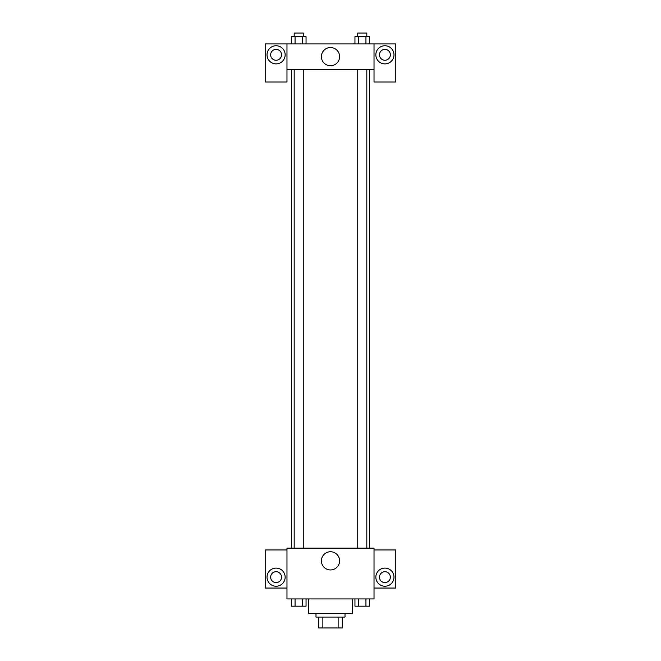 <?xml version="1.0" encoding="UTF-8"?>
<svg xmlns="http://www.w3.org/2000/svg" width="661" height="661" viewBox="0 0 661 661"><rect width="100%" height="100%" fill="white"/><g stroke="black" fill="none" stroke-linecap="round" stroke-linejoin="round"><path stroke-width="0.99" d="M338.135 617.068L338.135 627.95L318.709 627.95L318.709 617.068M338.135 627.95L342.291 627.95L342.291 617.068L342.291 627.95M345.009 613.441L345.009 617.068L315.991 617.068L315.991 613.441M322.865 617.068L322.865 627.95M308.737 598.932L308.737 613.441L352.263 613.441L352.263 598.932M374.027 598.932L286.973 598.932L286.973 548.143L374.027 548.143L374.027 598.932M276.091 586.233A9.072 9.072 0 0 1 268.234 572.633A9.072 9.072 0 0 1 283.941 572.633A9.072 9.072 0 0 1 276.091 586.233M286.973 588.05L265.21 588.05L265.21 549.96L286.973 549.96M270.646 577.169A5.445 5.445 0 0 1 276.091 571.724A5.445 5.445 0 0 1 281.528 577.169A5.445 5.445 0 0 1 276.091 582.605A5.445 5.445 0 0 1 270.646 577.169M330.5 569.939A9.097 9.097 0 0 1 322.618 556.298A9.097 9.097 0 0 1 338.382 556.298A9.097 9.097 0 0 1 330.5 569.939M384.909 586.233A9.072 9.072 0 0 1 377.059 572.633A9.072 9.072 0 0 1 392.766 572.633A9.072 9.072 0 0 1 384.909 586.233M374.027 588.05L395.79 588.05L395.79 549.96L374.027 549.96M379.472 577.169A5.445 5.445 0 0 1 384.909 571.724A5.445 5.445 0 0 1 390.354 577.169A5.445 5.445 0 0 1 384.909 582.605A5.445 5.445 0 0 1 379.472 577.169M369.532 69.322L369.532 548.143M357.741 548.143L357.741 69.322M303.259 69.322L303.259 548.143M374.027 69.322L374.027 82.022L395.79 82.022L395.79 43.932L374.027 43.932L374.027 69.322L286.973 69.322L286.973 82.022L265.21 82.022L265.21 43.932L286.973 43.932L286.973 69.322M281.528 54.813A5.445 5.445 0 0 1 276.091 60.258A5.445 5.445 0 0 1 270.646 54.813A5.445 5.445 0 0 1 276.091 49.377A5.445 5.445 0 0 1 281.528 54.813M276.091 63.886A9.072 9.072 0 0 1 268.234 50.277A9.072 9.072 0 0 1 283.941 50.277A9.072 9.072 0 0 1 276.091 63.886M390.354 54.813A5.445 5.445 0 0 1 382.19 59.523A5.445 5.445 0 0 1 382.19 50.104A5.445 5.445 0 0 1 390.354 54.813M384.909 63.886A9.072 9.072 0 0 1 377.059 50.277A9.072 9.072 0 0 1 392.766 50.277A9.072 9.072 0 0 1 384.909 63.886M374.027 43.932L286.973 43.932M321.403 56.631A9.097 9.097 0 0 1 335.053 48.749A9.097 9.097 0 0 1 335.053 64.505A9.097 9.097 0 0 1 321.403 56.631M369.606 43.932L369.606 36.677L354.949 36.677L354.949 43.932M365.938 36.677L365.938 43.932M358.609 36.677L358.609 43.932M357.741 36.677L357.741 33.05L366.814 33.05L366.814 36.677M306.051 43.932L306.051 36.677L291.394 36.677L291.394 43.932M302.391 36.677L302.391 43.932M295.062 36.677L295.062 43.932M294.186 36.677L294.186 33.05L303.259 33.05L303.259 36.677M369.606 598.932L369.606 606.187L354.949 606.187L354.949 598.932M365.938 598.932L365.938 606.187M358.609 598.932L358.609 606.187M366.814 606.187L357.741 606.187M306.051 598.932L306.051 606.187L291.394 606.187L291.394 598.932M302.391 598.932L302.391 606.187M295.062 598.932L295.062 606.187M303.259 606.187L294.186 606.187M291.468 69.322L291.468 548.143M366.814 548.143L366.814 69.322M294.186 69.322L294.186 548.143"/></g></svg>
